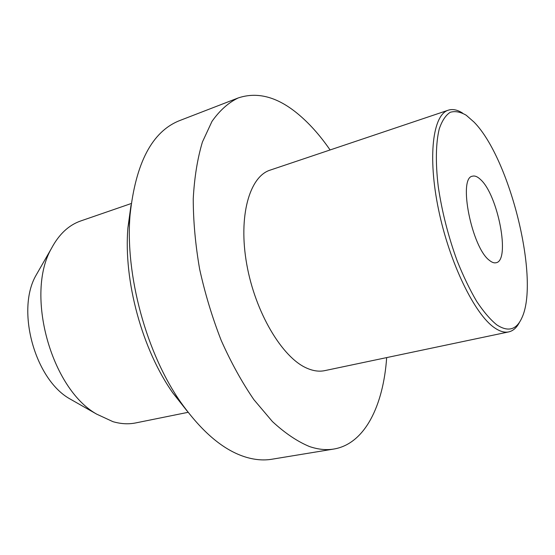 <?xml version="1.0" encoding="UTF-8"?>
<svg xmlns="http://www.w3.org/2000/svg" width="555" height="555" viewBox="0 0 555 555"><rect width="100%" height="100%" fill="white"/><g stroke="black" fill="none" stroke-linecap="round" stroke-linejoin="round"><path stroke-width="0.83" d="M73.995 401.223L69.493 398.663C34.729 378.898 15.998 310.148 35.929 275.474L38.503 270.986M188.11 412.316L135.788 422.91C128.531 424.388 120.914 423.971 112.943 421.661L96.667 414.134C50.873 388.41 25.079 293.762 51.49 248.356C58.997 234.245 68.751 225.108 80.759 220.946L131.216 203.532M187.056 410.95L173.056 393.217C142.198 349.83 123.356 280.67 127.934 227.633L131.008 205.246M173.056 393.217L181.429 403.221C202.485 432.602 224.067 450.611 246.17 457.244C255.245 459.922 263.826 460.581 271.915 459.228L333.888 449.03C364.885 443.854 383.366 405.58 386.668 357.6M181.429 403.221C146.513 354.146 124.882 274.767 130.078 214.757C135.677 162.809 152.195 131.424 179.64 120.595L238.22 97.944C257.201 91.61 276.827 96.702 297.098 113.234C308.816 122.801 319.812 135.045 330.086 149.961M333.888 449.03C326.305 450.299 318.202 449.481 309.565 446.574C297.418 441.551 285.027 433.198 272.394 421.529L253.885 399.662C241.938 382.242 231.047 362.498 221.209 340.423C212.225 317.391 205.024 293.595 199.62 269.05C195.395 244.588 193.272 221.154 193.244 198.752C194.41 177.413 197.469 158.487 202.429 141.983L211.996 121.365C219.731 110.431 228.473 102.626 238.22 97.944M462.606 113.102C457.41 109.779 452.644 108.801 448.315 110.181L270.139 170.128C249.528 176.504 238.123 216.145 246.746 264.277C255.203 312.382 282.162 357.482 306.631 368.076C313.11 370.969 319.16 371.815 324.772 370.629L508.727 331.904C513.16 330.891 516.774 327.637 519.563 322.136M448.315 110.181C432.893 114.691 427.454 156.378 438.568 209.707C449.55 262.994 474.775 314.546 494.574 327.811C499.826 331.425 504.544 332.792 508.727 331.904M496.76 324.835C507.901 332.133 516.192 329.989 521.617 318.403C540.279 280.754 510.218 158.716 474.032 122.093L466.269 115.273C460.442 111.832 455.079 110.847 450.174 112.311C445.658 115.273 442.009 120.817 439.241 128.947C435.828 142.885 435.411 162.948 438.27 186.709C441.96 211.684 448.267 236.409 457.181 260.899C463.335 276.224 469.842 289.738 476.717 301.441C483.613 311.799 490.294 319.597 496.76 324.835M489.538 260.455C471.792 247.953 457.826 177.454 472.52 176.192C474.865 175.553 477.508 176.643 480.463 179.473C497.96 194.743 510.649 260.621 496.108 262.737C494.179 263.202 491.987 262.446 489.538 260.455M69.493 398.663L96.667 414.134M35.929 275.474L51.49 248.356M127.934 227.633L130.078 214.757"/></g></svg>
